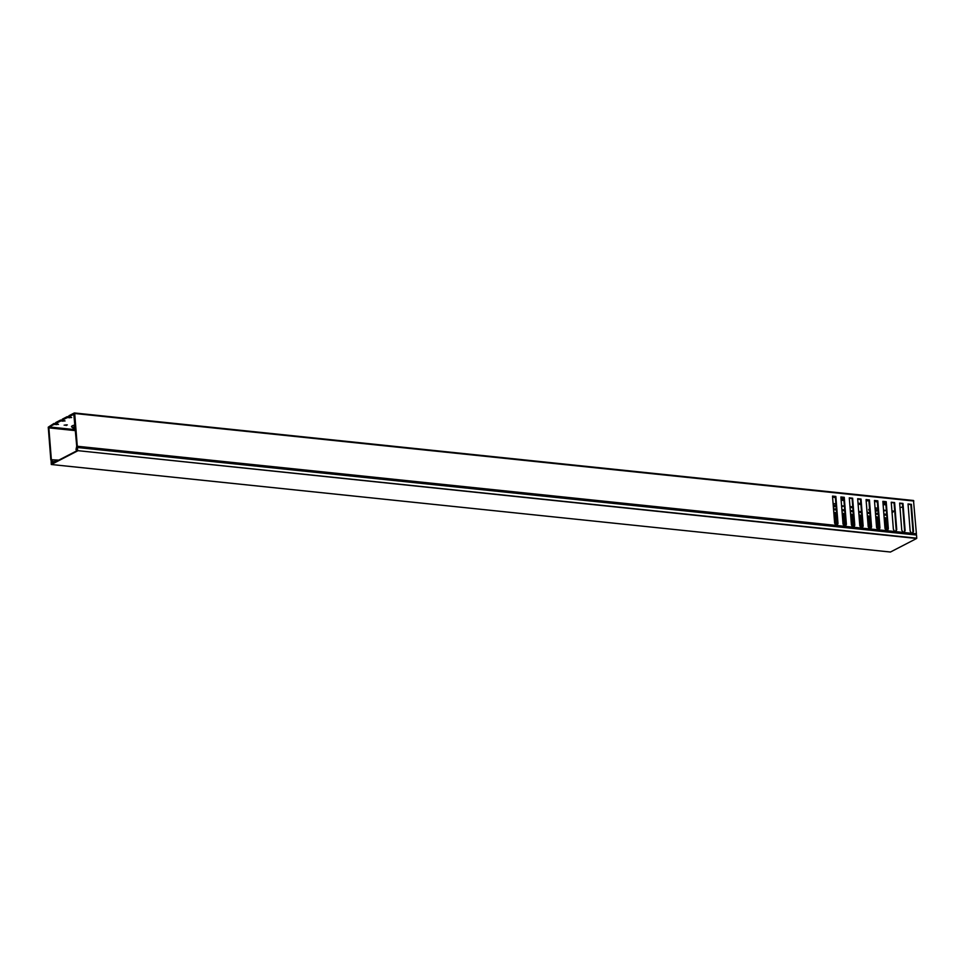 <?xml version="1.0" encoding="UTF-8"?>
<svg xmlns="http://www.w3.org/2000/svg" width="965" height="965" viewBox="0 0 965 965"><rect width="100%" height="100%" fill="white"/><g stroke="black" fill="none" stroke-linecap="round" stroke-linejoin="round"><path stroke-width="1.45" d="M916.509 535.044L77.381 447.495L77.634 450.643L916.75 538.181L916.509 535.044L77.272 447.326L77.236 449.171M77.514 450.945L51.326 464.491L890.442 552.028L916.641 538.482L77.634 450.643M51.917 462.38L51.29 462.319L51.422 463.948L77.345 450.534L76.886 449.135M51.314 460.932L51.833 461.789M890.442 552.028L51.278 464.503L51.145 460.92M60.638 421.017L55.741 423.551L55.668 422.598L60.566 420.065L60.638 421.017L65.065 420.945L62.351 420.137L62.279 419.184L67.176 416.651L67.248 417.604L62.351 420.137M75.342 428.52A3.727 1.037 -4.5 0 1 73.05 428.026A3.727 1.037 -4.5 0 1 73.437 427.109A3.727 1.037 -4.5 0 1 75.186 426.578M73.05 428.026L71.772 427.025A4.97 1.387 -4.5 0 1 72.291 425.818A4.97 1.387 -4.5 0 1 75.065 425.022M833.217 505.153A3.727 1.037 -4.5 0 1 835.376 506.251A3.727 1.037 -4.5 0 1 834.942 506.553A3.727 1.037 -4.5 0 1 833.362 507.059M833.097 503.597A4.97 1.387 -4.5 0 1 835.907 503.995M875.171 509.532A3.727 1.037 -4.5 0 1 877.33 510.63A3.727 1.037 -4.5 0 1 876.896 510.931A3.727 1.037 -4.5 0 1 875.327 511.438M869.73 510.811L868.946 510.183A4.97 1.387 -4.5 0 1 869.465 508.977A4.97 1.387 -4.5 0 1 869.586 508.917M875.05 507.976A4.97 1.387 -4.5 0 1 877.861 508.374M67.333 424.926L64.148 425.167L67.333 424.926M833.265 505.841L834.978 506.263L833.35 506.842M841.589 505.732L844.037 506.118L841.637 506.444M55.741 423.551L58.455 424.371L54.028 424.443L49.191 426.94L75.427 429.678M883.542 510.111L885.991 510.497L883.602 510.823M875.231 510.22L876.932 510.642L875.303 511.221M843.796 498.483A3.727 1.037 175.5 0 0 841.878 499.05A3.727 1.037 175.5 0 0 841.48 499.967A3.727 1.037 175.5 0 0 843.953 500.461M840.949 497.651A4.97 1.387 -4.5 0 1 841.673 497.373M885.749 502.862A3.727 1.037 175.5 0 0 883.831 503.428A3.727 1.037 175.5 0 0 883.445 504.345A3.727 1.037 175.5 0 0 885.906 504.84M882.903 502.029A4.97 1.387 -4.5 0 1 883.638 501.752M866.172 500.944L868.934 500.642M869.73 530.002L871.021 527.264L868.862 500.208M67.248 417.604L71.675 417.531L68.973 416.711L68.901 415.758L74.257 412.984L74.703 413.49L77.284 446.252L835.895 525.394L834.629 523.139L832.505 496.094L835.859 496.444L837.994 523.488L837.065 525.515L844.279 526.263L843.024 524.007L840.889 496.963L844.254 497.313L846.377 524.357L845.461 526.395L852.674 527.143L851.42 524.888L849.284 497.844L852.638 498.193L854.773 525.237L853.844 527.264L861.07 528.024L859.803 525.756L857.68 498.712L861.033 499.062L863.156 526.106L862.24 528.144L869.453 528.892L868.198 526.637L866.063 499.593L869.429 499.942L871.552 526.986L870.635 529.013L877.848 529.773L876.582 527.517L874.459 500.473L877.812 500.823L879.947 527.867L879.019 529.894L886.244 530.641L884.977 528.386L882.854 501.342L886.208 501.691L888.331 528.736L887.414 530.762L894.627 531.522L893.373 529.266L891.238 502.222L894.603 502.572L896.726 529.616L895.81 531.643L903.023 532.391L901.756 530.135L899.633 503.091L902.987 503.441L905.122 530.485L904.193 532.523L911.406 533.271L910.152 531.015L908.029 503.971L911.382 504.321L913.505 531.365L912.588 533.392L916.4 533.79L916.207 534.839M902.721 507.023L899.983 507.554M858.114 504.213L860.901 504.418M860.828 503.428L858.03 503.175M877.294 501.197L874.543 501.486L877.342 501.848M835.34 496.818L832.59 497.108L835.388 497.47M852.843 507.771L850.044 507.481M849.996 506.818L852.758 506.697M74.052 414.238L68.973 416.711M892.143 511.136L893.144 511.981L892.058 512.548M891.95 511.185L894.712 511.076M858.03 503.26L860.828 503.465M866.1 499.991L867.306 500.051M852.771 506.818L850.889 506.625M893.144 511.981L892.842 511.004M51.507 463.345L52.424 463.429L51.35 463.079L51.965 462.09L50.831 459.943L48.25 427.181L53.944 423.49L56.151 423.719L56.223 424.672M57.224 423.707L56.151 423.719M60.566 420.065L63.835 420.282M67.176 416.651L70.457 416.868M54.028 424.443L53.944 423.49M52.761 463.26L51.543 463.345M52.182 463.2L52.532 462.283L54.293 462.464M55.319 461.933L52.472 461.632L52.532 462.283M52.472 461.632L55.91 461.632M58.202 460.45L51.447 459.738L52.363 461.258M51.447 459.738L58.793 460.136M75.499 430.643L48.853 427.857L51.338 459.364M48.853 427.857L49.191 426.94M74.51 413.008L913.505 500.497L916.4 533.79M73.798 414.214L76.73 446.216L76.018 449.461L76.525 450.607L77.272 449.666L76.645 449.147M835.762 526.456L835.992 525.865L77.236 446.711L76.585 449.147M894.905 532.62L896.196 529.881L894.073 502.837L891.262 502.548M886.521 531.751L887.812 529.013L885.677 501.969L882.879 501.679M878.126 530.871L879.417 528.132L877.282 501.088L874.483 500.799M869.429 499.942L866.1 499.918M861.347 529.122L862.638 526.383L860.503 499.339L857.704 499.05M852.951 528.241L854.242 525.515L852.107 498.471L849.309 498.169M844.556 527.373L845.847 524.634L843.724 497.59L840.925 497.301M836.173 526.492L837.463 523.754L835.328 496.71L832.53 496.42M911.696 534.369L912.974 531.643L910.851 504.599L908.053 504.297M903.3 533.5L904.591 530.762L902.456 503.718L899.657 503.428M875.738 516.721L877.064 516.854L878.162 530.762M884.133 517.59L885.448 517.735L886.546 531.631M833.784 512.343L835.111 512.475L836.197 526.383M842.168 513.223L843.494 513.356L844.592 527.252M850.563 514.092L851.89 514.236L852.988 528.132M858.959 514.972L860.285 515.105L861.371 529.001M867.342 515.841L868.669 515.986L869.767 529.881M869.079 528.229L868.138 516.251L867.378 516.178M860.696 527.348L859.755 515.382L858.983 515.298M852.3 526.48L851.359 514.502L850.587 514.429M843.917 525.599L842.964 513.633L842.204 513.549M835.521 524.731L834.58 512.753L833.808 512.668M885.87 529.978L884.929 518.012L884.157 517.928M877.475 529.097L876.534 517.131L875.762 517.047M903.023 532.391L902.89 533.452M903.119 532.873L895.617 532.089L895.532 532.692M894.627 531.522L894.495 532.583M894.736 531.992L887.221 531.208L887.137 531.812M886.244 530.641L886.111 531.703M886.34 531.124L878.741 530.931M877.848 529.773L877.716 530.834M877.957 530.243L870.442 529.459L870.358 530.062M869.453 528.892L869.332 529.954M869.562 529.363L861.962 529.182M861.07 528.024L860.937 529.073M861.166 528.494L853.663 527.71L853.579 528.313M852.674 527.143L852.541 528.205M852.783 527.614L845.268 526.83L845.183 527.433M844.279 526.263L844.158 527.324M844.387 526.745L836.872 525.961L836.788 526.564M911.286 534.333L911.515 533.742L904.012 532.957L903.916 533.561M916.364 534.248L912.311 534.441M911.78 534.019L912.432 533.681M836.269 526.142L836.908 525.804M844.652 527.011L845.304 526.685M853.048 527.891L853.687 527.553M861.443 528.76L862.083 528.434M869.827 529.64L870.478 529.303M878.222 530.521L878.862 530.183M886.618 531.389L887.257 531.064M895.001 532.27L895.641 531.932M903.397 533.138L904.036 532.813M885.774 503.127L883.795 503.718L885.846 504.176M843.808 498.748L841.83 499.351L843.893 499.798M75.282 427.845L73.4 427.411L75.21 426.82M833.495 508.76L836.305 509.05M841.89 509.641L844.689 509.93M850.286 510.509L853.084 510.799M858.669 511.39L861.48 511.679M867.065 512.258L869.863 512.548M875.46 513.139L878.259 513.428M883.844 514.007L886.654 514.309M886.726 515.262L883.928 514.972M878.331 514.393L875.532 514.104M869.948 513.513L867.137 513.223M861.552 512.644L858.754 512.355M853.157 511.764L850.358 511.474M844.773 510.895L841.962 510.594M836.378 510.015L833.579 509.725M913.831 501.028L74.703 413.49M884.483 503.296L884.543 504.044M69.384 416.88L69.456 417.833M866.546 500.039L866.618 500.992M876.473 501.112L876.534 501.86M842.529 498.917L842.59 499.665M834.52 496.734L834.58 497.482M884.23 510.147L884.278 510.895M842.264 505.769L842.324 506.516M850.189 506.758L850.249 507.506M74.088 426.976L74.148 427.724M66.078 424.793L66.139 425.541M859.924 503.465L860.008 504.406M62.761 420.294L62.846 421.247M916.4 534.863L77.272 447.326M835.376 506.251L836.028 505.551M877.33 510.63L877.981 509.93M77.031 450.703L76.392 450.631M913.505 500.497L74.389 412.96"/></g></svg>
